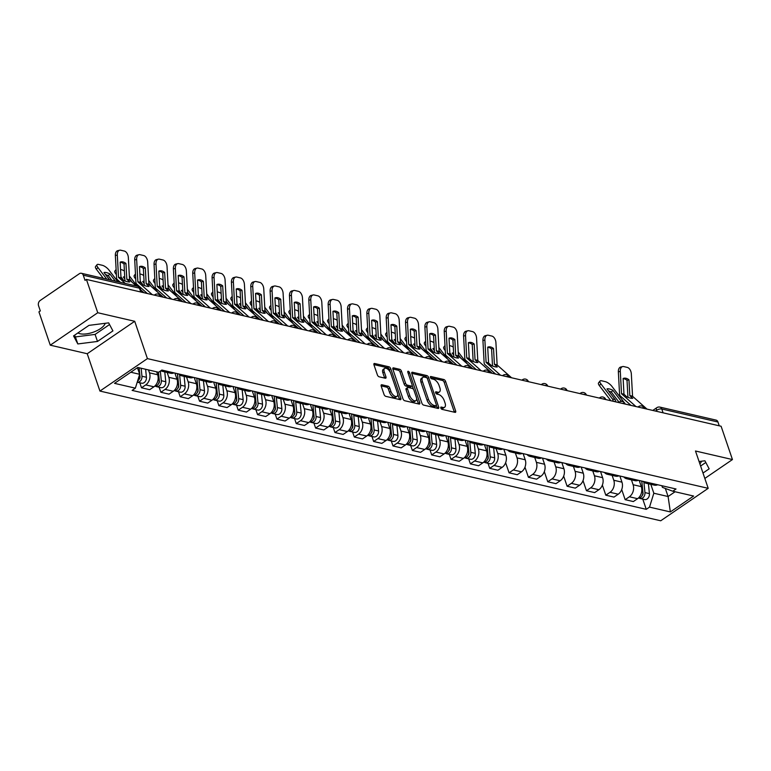 <?xml version="1.0" encoding="UTF-8"?>
<svg xmlns="http://www.w3.org/2000/svg" width="771" height="771" viewBox="0 0 771 771"><rect width="100%" height="100%" fill="white"/><g stroke="black" fill="none" stroke-linecap="round" stroke-linejoin="round"><path stroke-width="1.16" d="M440.829 408.023A1.34 0.675 55.7 0 0 442.072 409.372L455.006 412.36A1.908 0.964 55.7 0 0 455.526 412.292A1.908 0.964 55.7 0 0 455.661 411.001L445.599 381.423A1.908 0.964 55.7 0 0 443.817 379.505L430.883 376.508A1.34 0.675 55.7 0 0 430.526 376.556A1.34 0.675 55.7 0 0 430.43 377.462A1.34 0.675 55.7 0 0 431.673 378.812L433.341 379.197A6.11 3.094 55.7 0 1 439.027 385.355L439.865 387.823A6.11 3.094 55.7 0 1 439.422 391.957A6.11 3.094 55.7 0 1 437.764 392.179L436.087 391.793A1.34 0.675 55.7 0 0 435.731 391.841A1.34 0.675 55.7 0 0 435.625 392.747A1.34 0.675 55.7 0 0 436.868 394.087L438.545 394.482A6.11 3.094 55.7 0 1 444.231 400.641L445.069 403.098A6.11 3.094 55.7 0 1 444.616 407.242A6.11 3.094 55.7 0 1 442.968 407.454L441.291 407.069A1.34 0.675 55.7 0 0 440.925 407.117A1.34 0.675 55.7 0 0 440.829 408.023M701.456 461.231A15.16 6.303 -18.8 0 1 699.875 463.882M105.203 323.3A15.16 6.303 -18.8 0 1 95.084 331.501A15.16 6.303 -18.8 0 1 80.049 333.756A15.16 6.303 -18.8 0 1 77.919 332.927M381.867 384.768A1.908 0.964 55.7 0 0 381.346 384.835A1.908 0.964 55.7 0 0 381.202 386.136L384.025 394.434A1.908 0.964 55.7 0 0 385.808 396.352L400.168 399.677A1.908 0.964 55.7 0 0 400.689 399.609A1.908 0.964 55.7 0 0 400.824 398.318L390.762 368.74A1.908 0.964 55.7 0 0 388.979 366.813L374.619 363.498A1.908 0.964 55.7 0 0 374.099 363.565A1.908 0.964 55.7 0 0 373.964 364.856L377.376 374.879A1.908 0.964 55.7 0 0 379.149 376.807L385.298 378.224A1.908 0.964 55.7 0 0 385.818 378.156A1.908 0.964 55.7 0 0 385.953 376.865L384.266 371.892A5.108 2.583 55.7 0 1 384.642 368.432A5.108 2.583 55.7 0 1 390.772 373.395L397.402 392.873A5.108 2.583 55.7 0 1 397.026 396.333A5.108 2.583 55.7 0 1 390.887 391.36L389.789 388.121A1.908 0.964 55.7 0 0 388.006 386.194L381.867 384.768L381.096 385.298M147.415 358.611L134.713 321.285L97.753 312.737L86.419 279.42L721.107 426.247L732.45 459.555L695.49 451.006L708.202 488.332L147.415 358.611L99.931 391.061L660.718 520.782L708.202 488.332M421.882 403.185A1.908 0.964 55.7 0 0 423.665 405.112L438.024 408.437A1.908 0.964 55.7 0 0 438.545 408.37A1.908 0.964 55.7 0 0 438.68 407.069L428.618 377.501A1.908 0.964 55.7 0 0 426.835 375.573L412.475 372.248A1.908 0.964 55.7 0 0 411.955 372.316A1.908 0.964 55.7 0 0 411.82 373.617L421.882 403.185M419.096 404.052L404.736 400.737A1.908 0.964 55.7 0 1 402.954 398.809L392.892 369.232A1.908 0.964 55.7 0 1 393.027 367.94A1.908 0.964 55.7 0 1 393.547 367.873L399.696 369.299A1.908 0.964 55.7 0 1 401.469 371.217L405.556 383.216A1.908 0.964 55.7 0 0 407.329 385.134L411.406 386.078A1.908 0.964 55.7 0 0 411.926 386.011A1.908 0.964 55.7 0 0 412.071 384.719L407.811 372.229A1.34 0.675 55.7 0 1 407.917 371.323A1.34 0.675 55.7 0 1 409.517 372.624L419.752 402.693A1.908 0.964 55.7 0 1 419.617 403.985A1.908 0.964 55.7 0 1 419.096 404.052M97.753 312.737L50.269 345.177L38.935 311.87L40.314 310.925L38.55 305.74A3.884 2.939 -77 0 1 40.179 300.497L79.355 273.724A3.884 2.939 -77 0 1 81.369 273.281L137.546 286.282A3.884 2.939 103 0 1 139.445 288.181L83.268 275.18A3.884 2.939 -77 0 0 81.369 273.281M50.269 345.177L87.229 353.735L99.931 391.061M86.419 279.42L85.032 280.374L83.268 275.18M663.079 412.822L661.778 409.006A3.884 2.939 103 0 0 659.889 407.107L716.066 420.108A3.884 2.939 103 0 1 717.955 422.007L661.778 409.006A3.884 1.619 161.2 0 0 656.535 410.326L655.456 411.059M719.256 425.814L717.955 422.007M704.829 478.434L732.45 459.555M649.529 482.868A8.944 6.756 103 0 1 646.059 483.234L654.242 485.123A8.944 6.756 -77 0 0 657.711 484.757M631.459 479.851L633.116 484.737A8.944 6.756 103 0 1 629.377 496.784L637.559 498.683A8.944 6.756 -77 0 0 641.308 486.626L639.217 480.478M637.559 498.683L633.338 501.564L625.156 499.675L621.705 489.566M646.059 483.234A8.944 6.756 103 0 1 643.101 481.383M629.377 496.784L625.156 499.675M630.177 478.386A8.944 6.756 103 0 1 626.707 478.752L634.899 480.651A8.944 6.756 -77 0 0 638.369 480.285M602.363 485.084L605.804 495.194L613.986 497.093L618.217 494.201A8.944 6.756 -77 0 0 621.956 482.154L619.865 476.006M626.707 478.752A8.944 6.756 103 0 1 623.758 476.902M612.116 475.379L613.774 480.256A8.944 6.756 103 0 1 610.025 492.312L605.804 495.194M610.834 473.914A8.944 6.756 103 0 1 607.365 474.281L615.547 476.17A8.944 6.756 -77 0 0 619.017 475.813M583.021 480.612L586.461 490.722L594.643 492.611L598.865 489.73A8.944 6.756 -77 0 0 602.614 477.673L600.522 471.534M607.365 474.281A8.944 6.756 103 0 1 604.406 472.43M592.764 470.898L594.431 475.784A8.944 6.756 103 0 1 590.682 487.831L586.461 490.722M591.492 469.443A8.944 6.756 103 0 1 588.022 469.809L596.205 471.698A8.944 6.756 -77 0 0 599.674 471.332M563.668 476.131L567.109 486.241L575.301 488.139L579.522 485.258A8.944 6.756 -77 0 0 583.271 473.201L581.17 467.053M588.022 469.809A8.944 6.756 103 0 1 585.064 467.949M573.422 466.426L575.079 471.312A8.944 6.756 103 0 1 571.34 483.359L567.109 486.241M572.14 464.961A8.944 6.756 103 0 1 568.67 465.327L576.853 467.226A8.944 6.756 -77 0 0 580.322 466.86M544.326 471.659L547.767 481.769L555.949 483.668L560.17 480.776A8.944 6.756 -77 0 0 563.919 468.729L561.828 462.581M568.67 465.327A8.944 6.756 103 0 1 565.712 463.477M554.079 461.954L555.737 466.831A8.944 6.756 103 0 1 551.988 478.887L547.767 481.769M552.797 460.489A8.944 6.756 103 0 1 549.328 460.856L557.51 462.745A8.944 6.756 -77 0 0 560.98 462.378M524.984 467.187L528.424 477.297L536.606 479.186L540.828 476.305A8.944 6.756 -77 0 0 544.577 464.248L542.485 458.099M549.328 460.856A8.944 6.756 103 0 1 546.369 459.005M534.727 457.473L536.394 462.359A8.944 6.756 103 0 1 532.645 474.406L528.424 477.297M533.445 456.018A8.944 6.756 103 0 1 529.985 456.374L538.168 458.273A8.944 6.756 -77 0 0 541.637 457.907M505.631 462.706L509.072 472.816L517.264 474.714L521.485 471.823A8.944 6.756 -77 0 0 525.234 459.776L523.133 453.627M529.985 456.374A8.944 6.756 103 0 1 527.027 454.524M515.385 453.001L517.042 457.887A8.944 6.756 103 0 1 513.303 469.934L509.072 472.816M514.103 451.536A8.944 6.756 103 0 1 510.633 451.902L518.816 453.801A8.944 6.756 -77 0 0 522.285 453.435M488.024 463.323L489.73 468.344L497.912 470.233L502.133 467.351A8.944 6.756 -77 0 0 505.882 455.304L503.791 449.156M510.633 451.902A8.944 6.756 103 0 1 507.675 450.052M496.042 448.529L497.7 453.406A8.944 6.756 103 0 1 493.951 465.462L489.73 468.344M494.76 447.064A8.944 6.756 103 0 1 491.291 447.431L499.473 449.32A8.944 6.756 -77 0 0 502.943 448.953M468.672 458.851L470.387 463.872L478.569 465.761L482.791 462.879A8.944 6.756 -77 0 0 486.54 450.823L484.448 444.674M491.291 447.431A8.944 6.756 103 0 1 488.332 445.58M476.69 444.048L478.357 448.934A8.944 6.756 103 0 1 474.608 460.981L470.387 463.872M475.408 442.593A8.944 6.756 103 0 1 471.939 442.949L480.131 444.848A8.944 6.756 -77 0 0 483.6 444.481M449.329 454.37L451.035 459.391L459.227 461.289L463.448 458.398A8.944 6.756 -77 0 0 467.187 446.351L465.096 440.202M471.939 442.949A8.944 6.756 103 0 1 468.99 441.099M457.348 439.576L459.005 444.453A8.944 6.756 103 0 1 455.256 456.509L451.035 459.391M456.066 438.111A8.944 6.756 103 0 1 452.596 438.477L460.779 440.366A8.944 6.756 -77 0 0 464.248 440.01M429.987 449.898L431.693 454.919L439.875 456.808L444.096 453.926A8.944 6.756 -77 0 0 447.845 441.879L445.754 435.731M452.596 438.477A8.944 6.756 103 0 1 449.638 436.627M437.995 435.104L439.663 439.981A8.944 6.756 103 0 1 435.914 452.037L431.693 454.919M436.723 433.639A8.944 6.756 103 0 1 433.254 434.006L441.436 435.894A8.944 6.756 -77 0 0 444.906 435.528M410.635 445.426L412.35 450.447L420.532 452.336L424.754 449.454A8.944 6.756 -77 0 0 428.503 437.398L426.411 431.249M433.254 434.006A8.944 6.756 103 0 1 430.295 432.155M418.653 430.623L420.32 435.509A8.944 6.756 103 0 1 416.571 447.556L412.35 450.447M417.371 429.168A8.944 6.756 103 0 1 413.902 429.524L422.094 431.423A8.944 6.756 -77 0 0 425.563 431.056M391.292 440.945L392.998 445.966L401.19 447.864L405.411 444.973A8.944 6.756 -77 0 0 409.15 432.926L407.059 426.777M413.902 429.524A8.944 6.756 103 0 1 410.953 427.674M399.311 426.151L400.968 431.028A8.944 6.756 103 0 1 397.219 443.084L392.998 445.966M398.029 424.686A8.944 6.756 103 0 1 394.559 425.052L402.741 426.941A8.944 6.756 -77 0 0 406.211 426.585M371.95 436.473L373.656 441.494L381.838 443.383L386.059 440.501A8.944 6.756 -77 0 0 389.808 428.445L387.717 422.306M394.559 425.052A8.944 6.756 103 0 1 391.601 423.202M379.958 421.679L381.626 426.556A8.944 6.756 103 0 1 377.877 438.612L373.656 441.494M378.686 420.214A8.944 6.756 103 0 1 375.217 420.58L383.399 422.469A8.944 6.756 -77 0 0 386.869 422.103M352.598 431.991L354.313 437.022L362.495 438.911L366.717 436.029A8.944 6.756 -77 0 0 370.465 423.973L368.374 417.824M375.217 420.58A8.944 6.756 103 0 1 372.258 418.73M360.616 417.198L362.274 422.084A8.944 6.756 103 0 1 358.534 434.131L354.313 437.022M359.334 415.733A8.944 6.756 103 0 1 355.865 416.099L364.057 417.998A8.944 6.756 -77 0 0 367.526 417.631M333.255 427.519L334.961 432.541L343.143 434.439L347.374 431.548A8.944 6.756 -77 0 0 351.113 419.501L349.022 413.352M355.865 416.099A8.944 6.756 103 0 1 352.916 414.249M341.274 412.726L342.931 417.603A8.944 6.756 103 0 1 339.182 429.659L334.961 432.541M339.992 411.261A8.944 6.756 103 0 1 336.522 411.627L344.704 413.516A8.944 6.756 -77 0 0 348.174 413.16M313.903 423.048L315.618 428.069L323.801 429.958L328.022 427.076A8.944 6.756 -77 0 0 331.771 415.02L329.68 408.881M336.522 411.627A8.944 6.756 103 0 1 333.564 409.777M321.921 408.245L323.589 413.131A8.944 6.756 103 0 1 319.84 425.178L315.618 428.069M320.649 406.789A8.944 6.756 103 0 1 317.18 407.146L325.362 409.044A8.944 6.756 -77 0 0 328.832 408.678M294.561 418.566L296.266 423.587L304.458 425.486L308.679 422.604A8.944 6.756 -77 0 0 312.428 410.548L310.327 404.399M317.18 407.146A8.944 6.756 103 0 1 314.221 405.295M302.579 403.773L304.237 408.659A8.944 6.756 103 0 1 300.497 420.706L296.266 423.587M301.297 402.308A8.944 6.756 103 0 1 297.828 402.674L306.02 404.573A8.944 6.756 -77 0 0 309.479 404.206M275.218 414.094L276.924 419.116L285.106 421.014L289.327 418.123A8.944 6.756 -77 0 0 293.076 406.076L290.985 399.927M297.828 402.674A8.944 6.756 103 0 1 294.869 400.824M283.236 399.301L284.894 404.177A8.944 6.756 103 0 1 281.145 416.234L276.924 419.116M281.955 397.836A8.944 6.756 103 0 1 278.485 398.202L286.667 400.091A8.944 6.756 -77 0 0 290.137 399.725M255.866 409.623L257.581 414.644L265.764 416.533L269.985 413.651A8.944 6.756 -77 0 0 273.734 401.595L271.643 395.446M278.485 398.202A8.944 6.756 103 0 1 275.526 396.352M263.884 394.819L265.552 399.706A8.944 6.756 103 0 1 261.803 411.753L257.581 414.644M262.603 393.364A8.944 6.756 103 0 1 259.143 393.721L267.325 395.619A8.944 6.756 -77 0 0 270.794 395.253M236.524 405.141L238.229 410.162L246.421 412.061L250.642 409.17A8.944 6.756 -77 0 0 254.391 397.123L252.29 390.974M259.143 393.721A8.944 6.756 103 0 1 256.184 391.87M244.542 390.348L246.2 395.234A8.944 6.756 103 0 1 242.46 407.281L238.229 410.162M243.26 388.883A8.944 6.756 103 0 1 239.791 389.249L247.973 391.148A8.944 6.756 -77 0 0 251.442 390.781M217.181 400.669L218.887 405.691L227.069 407.58L231.29 404.698A8.944 6.756 -77 0 0 235.039 392.651L232.948 386.502M239.791 389.249A8.944 6.756 103 0 1 236.832 387.399M225.199 385.876L226.857 390.752A8.944 6.756 103 0 1 223.108 402.809L218.887 405.691M223.918 384.411A8.944 6.756 103 0 1 220.448 384.777L228.63 386.666A8.944 6.756 -77 0 0 232.1 386.3M197.829 396.198L199.544 401.219L207.727 403.108L211.948 400.226A8.944 6.756 -77 0 0 215.697 388.17L213.606 382.021M220.448 384.777A8.944 6.756 103 0 1 217.489 382.927M205.847 381.394L207.515 386.281A8.944 6.756 103 0 1 203.766 398.328L199.544 401.219M204.566 379.939A8.944 6.756 103 0 1 201.096 380.296L209.288 382.194A8.944 6.756 -77 0 0 212.757 381.828M178.486 391.716L180.192 396.737L188.384 398.636L192.605 395.745A8.944 6.756 -77 0 0 196.345 383.698L194.253 377.549M201.096 380.296A8.944 6.756 103 0 1 198.147 378.445M186.505 376.923L188.163 381.799A8.944 6.756 103 0 1 184.414 393.856L180.192 396.737M185.223 375.458A8.944 6.756 103 0 1 181.754 375.824L189.936 377.713A8.944 6.756 -77 0 0 193.405 377.356M159.144 387.244L160.85 392.266L169.032 394.154L173.253 391.273A8.944 6.756 -77 0 0 177.002 379.226L174.911 373.077M181.754 375.824A8.944 6.756 103 0 1 178.795 373.974M167.153 372.451L168.82 377.327A8.944 6.756 103 0 1 165.071 389.384L160.85 392.266M165.881 370.986A8.944 6.756 103 0 1 162.411 371.352L170.593 373.241A8.944 6.756 -77 0 0 174.063 372.875M139.792 382.773L141.507 387.794L149.69 389.683L153.911 386.801A8.944 6.756 -77 0 0 157.66 374.745L156.667 371.824M162.411 371.352A8.944 6.756 103 0 1 160.888 370.726M148.475 369.935L149.478 372.856A8.944 6.756 103 0 1 145.729 384.902L141.507 387.794M130.8 372.239L139.676 374.292L135.359 388.17L114.532 383.351L137.787 367.459L158.624 372.277L161.871 370.061L676.032 488.997L672.775 491.223L662.414 487.359L661.855 485.72M650.801 484.333L653.837 493.228L668.091 496.524L675.078 491.753M665.344 488.457L668.091 496.524L670.356 511.934L649.519 507.116L653.837 493.228M672.775 491.223L693.611 496.042L670.356 511.934M135.359 388.17L132.111 390.396L646.262 509.332L649.519 507.116M702.998 473.047L709.166 468.835L704.916 460.788L699.075 461.53M134.713 321.285L87.229 353.735M73.553 335.905L77.813 343.943L97.493 341.447L112.913 330.904L108.663 322.866L88.983 325.362L73.553 335.905M139.676 374.292L137.44 367.7M642.783 499.126L646.262 509.332M700.608 466.021L705.802 462.465M74.527 335.24L75.413 336.917L95.093 334.412L109.549 324.533M75.413 336.917L77.813 343.943M95.093 334.412L97.493 341.447M440.925 408.254L441.581 408.408A6.11 3.094 55.7 0 0 443.238 408.187L444.616 407.242M439.422 391.957L438.034 392.911A6.11 3.094 55.7 0 1 436.376 393.123L435.721 392.969M454.36 412.215A1.908 0.964 55.7 0 0 454.283 411.945L444.212 382.377A1.908 0.964 55.7 0 0 442.438 380.45L430.517 377.694M427.134 378.204A1.908 0.964 55.7 0 0 425.457 376.518L411.743 373.347M437.379 408.283A1.908 0.964 55.7 0 0 437.302 408.023L436.434 405.488M435.904 405.825A1.34 0.675 55.7 0 0 436.27 405.777A1.34 0.675 55.7 0 0 436.367 404.871L427.529 378.908A1.34 0.675 55.7 0 0 426.286 377.568L424.522 377.154A6.11 3.094 55.7 0 0 422.865 377.376A6.11 3.094 55.7 0 0 422.412 381.51L428.454 399.262A6.11 3.094 55.7 0 0 434.14 405.421L435.904 405.825L434.516 406.77A1.34 0.675 55.7 0 0 434.883 406.722A1.34 0.675 55.7 0 0 435.056 406.404M422.865 377.376L421.477 378.32A6.11 3.094 55.7 0 0 421.033 382.455L422.412 381.51M434.516 406.77L432.753 406.365A6.11 3.094 55.7 0 1 427.067 400.207L421.033 382.455M392.815 368.972L398.308 370.244L399.696 369.299M411.926 386.011L410.538 386.955A1.908 0.964 55.7 0 1 410.027 387.032L405.951 386.088A1.908 0.964 55.7 0 1 404.168 384.16L400.091 372.162A1.908 0.964 55.7 0 0 398.308 370.244M412.186 385.471L413.555 389.49M416.6 398.443L418.374 403.638L419.752 402.693M409.786 395.658A5.108 2.583 55.7 0 0 415.926 400.631A5.108 2.583 55.7 0 0 416.301 397.161L413.969 390.309A1.908 0.964 55.7 0 0 412.196 388.382L408.11 387.437A1.908 0.964 55.7 0 0 407.599 387.505A1.908 0.964 55.7 0 0 407.454 388.796L409.786 395.658L408.408 396.602A5.108 2.583 55.7 0 0 414.547 401.575L415.926 400.631M407.599 387.505L406.211 388.449A1.908 0.964 55.7 0 0 406.076 389.75L407.454 388.796M408.408 396.602L406.076 389.75M397.026 396.333L395.639 397.277A5.108 2.583 55.7 0 1 389.509 392.314L388.401 389.066A1.908 0.964 55.7 0 0 386.628 387.138L381.125 385.866M384.642 368.432L383.254 369.376A5.108 2.583 55.7 0 0 382.879 372.836L384.266 371.892M384.642 378.069A1.908 0.964 55.7 0 0 384.575 377.809L382.879 372.836M390.184 372.056L389.374 369.685A1.908 0.964 55.7 0 0 387.601 367.767L373.887 364.587M399.523 399.523A1.908 0.964 55.7 0 0 399.445 399.262L397.701 394.145M619.055 402.231L611.345 392.092L612.82 390.242L620.973 400.959A2.92 2.207 103 0 1 621.243 401.412M623.816 402.202A2.92 2.207 -77 0 0 623.45 401.537L611.904 386.358A5.831 2.034 38.4 0 0 605.245 381.635L601.65 380.797A5.831 2.034 38.4 0 0 600.021 381.038A5.831 2.034 38.4 0 0 600.869 383.804L599.395 385.654A5.831 2.034 -141.6 0 1 598.547 382.898L600.021 381.038M612.935 401.219L612.955 401.065A2.92 2.207 -77 0 0 612.791 399.706A2.92 2.207 -77 0 0 612.415 398.983L600.869 383.804M612.82 390.242A12.057 4.192 38.4 0 0 606.989 388.892L615.142 399.609A2.92 2.207 103 0 1 615.518 400.332A2.92 2.207 103 0 1 615.682 401.701L615.663 401.855M610.873 400.747L599.395 385.654M611.345 392.092A12.057 4.192 38.4 0 0 608.579 390.984M641.742 481.065L642.841 492.11A4.857 3.672 103 0 1 638.33 498.076M641.809 481.085L643.014 493.209A2.332 1.764 103 0 1 642.166 495.58M643.91 482.174L644.951 492.592A4.857 3.672 103 0 1 640.142 498.509A4.857 3.672 103 0 1 639.13 498.056M648.43 483.783L649.413 493.633A4.857 3.672 103 0 1 644.604 499.541L640.142 498.509M628.963 379.833A12.057 7.373 -103.8 0 0 623.758 378.282A12.057 7.373 -103.8 0 0 623.132 378.484L623.97 394.203L626.91 396.949A12.057 2.988 30.2 0 0 630.36 398.096A12.057 2.988 30.2 0 0 632.74 398.299L629.82 395.668L628.963 379.833L627.016 380.315L627.864 396.024A2.92 2.207 -77 0 0 628.028 396.892A2.92 2.207 -77 0 0 628.307 397.479M635.95 406.548L621.513 393.74L620.298 371.381L618.361 371.853A5.831 3.566 -103.8 0 1 620.684 367.054L622.631 366.572A5.831 3.566 76.2 0 0 620.298 371.381M631.035 405.411L620.376 395.995A2.92 2.207 103 0 1 619.72 394.974A2.92 2.207 103 0 1 619.556 394.106L618.361 371.853M646.985 409.102L632.557 396.294L631.333 373.935A5.831 3.566 76.2 0 0 627.315 367.41L623.71 366.572A5.831 3.566 76.2 0 0 622.631 366.572M623.141 378.638A12.057 7.373 -103.8 0 1 627.016 380.315M458.36 354.843L461.058 358.39M453.599 352.993A12.057 4.192 38.4 0 0 452.22 353.089L453.714 355.046M449.416 345.581L450.486 345.832A5.831 2.034 38.4 0 1 453.281 347.104M452.5 356.404L449.801 352.867M467.284 363.883L458.205 351.952M456.104 364.943L454.88 363.334M445.272 350.699L444.636 349.861A5.831 2.034 -141.6 0 1 443.778 347.095L444.992 345.562M486.973 445.262L488.072 456.307A4.857 3.672 103 0 1 483.562 462.272M487.041 445.281L488.245 457.405A2.332 1.764 103 0 1 487.397 459.786M489.142 446.37L490.183 456.798A4.857 3.672 103 0 1 485.373 462.706A4.857 3.672 103 0 1 484.361 462.253M493.662 447.98L494.645 457.829A4.857 3.672 103 0 1 489.836 463.747L485.373 462.706M439.017 350.371L441.706 353.908M434.256 348.521A12.057 4.192 38.4 0 0 432.878 348.617L434.362 350.574M430.064 341.11L431.134 341.351A5.831 2.034 38.4 0 1 433.938 342.632M433.157 351.933L430.459 348.386M447.932 359.411L438.863 347.48M436.762 360.471L435.538 358.852M425.929 346.227L425.284 345.379A5.831 2.034 -141.6 0 1 424.435 342.623L425.65 341.09M467.631 440.79L468.729 451.835A4.857 3.672 103 0 1 464.219 457.801M467.698 440.8L468.903 452.934A2.332 1.764 103 0 1 468.055 455.304M469.799 441.899L470.83 452.317A4.857 3.672 103 0 1 466.021 458.234A4.857 3.672 103 0 1 465.019 457.781M474.319 443.498L475.302 453.348A4.857 3.672 103 0 1 470.493 459.265L466.021 458.234M419.665 345.89L422.363 349.436M414.904 344.039A12.057 4.192 38.4 0 0 413.535 344.136L415.02 346.092M410.721 336.628L411.791 336.879A5.831 2.034 38.4 0 1 414.596 338.161M413.805 347.461L411.116 343.914M428.589 354.93L419.511 343.008M417.419 355.99L416.186 354.381M406.577 341.746L405.941 340.907A5.831 2.034 -141.6 0 1 405.093 338.141L406.307 336.609M448.279 436.309L449.377 447.353A4.857 3.672 103 0 1 444.877 453.319M448.346 436.328L449.56 448.462A2.332 1.764 103 0 1 448.712 450.833M450.447 437.417L451.488 447.845A4.857 3.672 103 0 1 446.679 453.762A4.857 3.672 103 0 1 445.677 453.309M454.977 439.027L455.95 448.876A4.857 3.672 103 0 1 451.141 454.794L446.679 453.762M400.322 341.418L403.021 344.965M395.562 339.568A12.057 4.192 38.4 0 0 394.183 339.664L395.677 341.62M391.379 332.156L392.449 332.407A5.831 2.034 38.4 0 1 395.244 333.679M394.463 342.979L391.764 339.442M409.247 350.458L400.168 338.527M398.067 351.518L396.843 349.909M387.235 337.274L386.589 336.435A5.831 2.034 -141.6 0 1 385.741 333.67L386.955 332.137M428.936 431.837L430.035 442.882A4.857 3.672 103 0 1 425.525 448.847M429.004 431.856L430.208 443.98A2.332 1.764 103 0 1 429.36 446.361M431.105 432.945L432.145 443.373A4.857 3.672 103 0 1 427.336 449.281A4.857 3.672 103 0 1 426.324 448.828M435.625 434.555L436.608 444.404A4.857 3.672 103 0 1 431.799 450.312L427.336 449.281M380.98 336.946L383.669 340.483M376.219 335.086A12.057 4.192 38.4 0 0 374.841 335.192L376.325 337.139M372.027 327.685L373.097 327.926A5.831 2.034 38.4 0 1 375.901 329.207M375.111 338.508L372.422 334.961M389.895 345.977L380.826 334.055M378.725 347.046L377.501 345.427M367.883 332.793L367.247 331.954A5.831 2.034 -141.6 0 1 366.398 329.198L367.613 327.665M409.594 427.365L410.692 438.41A4.857 3.672 103 0 1 406.182 444.375M409.661 427.375L410.866 439.509A2.332 1.764 103 0 1 410.018 441.879M411.762 428.464L412.793 438.892A4.857 3.672 103 0 1 407.984 444.809A4.857 3.672 103 0 1 406.982 444.356M416.282 430.073L417.265 439.923A4.857 3.672 103 0 1 412.456 445.84L407.984 444.809M361.628 332.465L364.326 336.011M356.867 330.614A12.057 4.192 38.4 0 0 355.489 330.711L356.983 332.667M352.684 323.203L353.754 323.454A5.831 2.034 38.4 0 1 356.559 324.736M355.768 334.036L353.079 330.489M370.552 341.505L361.474 329.574M359.382 342.565L358.149 340.955M348.54 328.321L347.904 327.482A5.831 2.034 -141.6 0 1 347.056 324.716L348.27 323.184M390.242 422.884L391.34 433.928A4.857 3.672 103 0 1 386.84 439.894M390.309 422.903L391.523 435.027A2.332 1.764 103 0 1 390.675 437.408M392.41 423.992L393.451 434.42A4.857 3.672 103 0 1 388.642 440.337A4.857 3.672 103 0 1 387.64 439.875M396.94 425.602L397.913 435.451A4.857 3.672 103 0 1 393.104 441.369L388.642 440.337M342.285 327.993L344.984 331.54M337.525 326.143A12.057 4.192 38.4 0 0 336.146 326.239L337.631 328.195M333.342 318.731L334.402 318.982A5.831 2.034 38.4 0 1 337.206 320.254M336.426 329.554L333.727 326.017M351.2 337.033L342.131 325.102M340.03 338.093L338.806 336.474M329.198 323.849L328.552 323.001A5.831 2.034 -141.6 0 1 327.704 320.244L328.918 318.712M370.899 418.412L371.998 429.457A4.857 3.672 103 0 1 367.488 435.422M370.967 418.431L372.171 430.555A2.332 1.764 103 0 1 371.323 432.926M373.068 419.52L374.108 429.939A4.857 3.672 103 0 1 369.299 435.856A4.857 3.672 103 0 1 368.287 435.403M377.588 421.13L378.571 430.979A4.857 3.672 103 0 1 373.762 436.887L369.299 435.856M322.943 323.521L325.632 327.058M318.182 321.661A12.057 4.192 38.4 0 0 316.804 321.767L318.288 323.714M313.99 314.26L315.06 314.501A5.831 2.034 38.4 0 1 317.864 315.782M317.074 325.083L314.385 321.536M331.858 332.552L322.789 320.63M320.688 333.621L319.464 332.002M309.846 319.367L309.21 318.529A5.831 2.034 -141.6 0 1 308.361 315.763L309.576 314.24M351.557 413.94L352.655 424.975A4.857 3.672 103 0 1 348.145 430.95M351.624 413.95L352.829 426.084A2.332 1.764 103 0 1 351.981 428.454M353.725 415.039L354.756 425.467A4.857 3.672 103 0 1 349.947 431.384A4.857 3.672 103 0 1 348.945 430.931M358.245 416.648L359.228 426.498A4.857 3.672 103 0 1 354.419 432.415L349.947 431.384M303.591 319.04L306.289 322.586M298.83 317.189A12.057 4.192 38.4 0 0 297.452 317.286L298.946 319.242M294.647 309.778L295.717 310.029A5.831 2.034 38.4 0 1 298.512 311.311M297.731 320.601L295.033 317.064M312.515 328.08L303.437 316.149M301.345 329.14L300.112 327.53M290.503 314.896L289.867 314.057A5.831 2.034 -141.6 0 1 289.019 311.291L290.224 309.759M332.205 409.459L333.303 420.503A4.857 3.672 103 0 1 328.793 426.469M332.272 409.478L333.486 421.602A2.332 1.764 103 0 1 332.638 423.983M334.373 410.567L335.414 420.995A4.857 3.672 103 0 1 330.605 426.912A4.857 3.672 103 0 1 329.603 426.45M338.893 412.177L339.876 422.026A4.857 3.672 103 0 1 335.067 427.944L330.605 426.912M284.248 314.568L286.947 318.105M279.488 312.718A12.057 4.192 38.4 0 0 278.109 312.814L279.594 314.77M275.295 305.306L276.365 305.557A5.831 2.034 38.4 0 1 279.169 306.829M278.389 316.129L275.69 312.592M293.163 323.608L284.094 311.677M281.993 324.668L280.769 323.049M271.161 310.424L270.515 309.576A5.831 2.034 -141.6 0 1 269.667 306.819L270.881 305.287M312.862 404.987L313.961 416.032A4.857 3.672 103 0 1 309.45 421.997M312.93 405.006L314.134 417.13A2.332 1.764 103 0 1 313.286 419.501M315.031 406.095L316.071 416.513A4.857 3.672 103 0 1 311.262 422.431A4.857 3.672 103 0 1 310.25 421.978M319.551 407.705L320.534 417.554A4.857 3.672 103 0 1 315.725 423.462L311.262 422.431M264.906 310.096L267.595 313.633M260.145 308.236A12.057 4.192 38.4 0 0 258.767 308.333L260.251 310.289M255.953 300.835L257.022 301.075A5.831 2.034 38.4 0 1 259.827 302.357M259.037 311.657L256.348 308.111M273.821 319.127L264.742 307.205M262.651 320.187L261.427 318.577M251.809 305.942L251.173 305.104A5.831 2.034 -141.6 0 1 250.324 302.338L251.539 300.815M293.51 400.506L294.609 411.55A4.857 3.672 103 0 1 290.108 417.525M293.587 400.525L294.792 412.658A2.332 1.764 103 0 1 293.944 415.029M295.688 401.614L296.719 412.042A4.857 3.672 103 0 1 291.91 417.959A4.857 3.672 103 0 1 290.908 417.506M300.208 403.223L301.182 413.073A4.857 3.672 103 0 1 296.372 418.99L291.91 417.959M245.554 305.615L248.252 309.161M240.793 303.764A12.057 4.192 38.4 0 0 239.415 303.861L240.909 305.817M236.61 296.353L237.68 296.604A5.831 2.034 38.4 0 1 240.475 297.876M239.694 307.176L236.996 303.639M254.478 314.655L245.4 302.724M243.308 315.715L242.075 314.105M232.466 301.471L231.83 300.632A5.831 2.034 -141.6 0 1 230.972 297.866L232.187 296.334M274.168 396.034L275.266 407.078A4.857 3.672 103 0 1 270.756 413.044M274.235 396.053L275.44 408.177A2.332 1.764 103 0 1 274.592 410.558M276.336 397.142L277.377 407.57A4.857 3.672 103 0 1 272.568 413.478A4.857 3.672 103 0 1 271.565 413.025M280.856 398.752L281.839 408.601A4.857 3.672 103 0 1 277.03 414.519L272.568 413.478M226.211 301.143L228.9 304.68M221.45 299.293A12.057 4.192 38.4 0 0 220.072 299.389L221.556 301.345M217.258 291.881L218.328 292.132A5.831 2.034 38.4 0 1 221.132 293.404M220.352 302.704L217.653 299.158M235.126 310.183L226.057 298.252M223.956 311.243L222.732 309.624M213.124 296.999L212.478 296.151A5.831 2.034 -141.6 0 1 211.63 293.394L212.844 291.862M254.825 391.562L255.924 402.607A4.857 3.672 103 0 1 251.413 408.572M254.893 391.572L256.097 403.705A2.332 1.764 103 0 1 255.249 406.076M256.994 392.67L258.025 403.088A4.857 3.672 103 0 1 253.216 409.006A4.857 3.672 103 0 1 252.213 408.553M261.514 394.27L262.497 404.12A4.857 3.672 103 0 1 257.687 410.037L253.216 409.006M206.869 296.671L209.558 300.208M202.108 294.811A12.057 4.192 38.4 0 0 200.73 294.907L202.214 296.864M197.916 287.41L198.985 287.65A5.831 2.034 38.4 0 1 201.79 288.932M201 298.232L198.311 294.686M215.784 305.702L206.705 293.78M204.614 306.762L203.38 305.152M193.772 292.517L193.136 291.679A5.831 2.034 -141.6 0 1 192.287 288.913L193.502 287.39M235.473 387.081L236.572 398.125A4.857 3.672 103 0 1 232.071 404.1M235.55 387.1L236.755 399.233A2.332 1.764 103 0 1 235.907 401.604M237.651 388.189L238.682 398.617A4.857 3.672 103 0 1 233.873 404.534A4.857 3.672 103 0 1 232.871 404.081M242.171 389.798L243.144 399.648A4.857 3.672 103 0 1 238.335 405.565L233.873 404.534M493.536 348.511A12.057 7.373 -103.8 0 0 488.332 346.96A12.057 7.373 -103.8 0 0 487.706 347.162L488.573 362.987L491.484 365.618A12.057 2.988 30.2 0 0 494.934 366.765A12.057 2.988 30.2 0 0 497.314 366.967L494.404 364.336L493.536 348.511L491.599 348.984L492.438 364.702A2.92 2.207 -77 0 0 492.602 365.57A2.92 2.207 -77 0 0 492.891 366.158M500.533 375.217L486.096 362.418L484.882 340.05L482.935 340.522A5.831 3.566 -103.8 0 1 485.267 335.722L487.205 335.25A5.831 3.566 76.2 0 0 484.882 340.05M495.618 374.08L484.949 364.664A2.92 2.207 103 0 1 484.294 363.642A2.92 2.207 103 0 1 484.13 362.775L482.935 340.522M511.568 377.771L497.131 364.972L495.917 342.603A5.831 3.566 76.2 0 0 491.888 336.079L488.294 335.25A5.831 3.566 76.2 0 0 487.205 335.25M487.715 347.307A12.057 7.373 -103.8 0 1 491.599 348.984M474.194 344.03A12.057 7.373 -103.8 0 0 468.99 342.478A12.057 7.373 -103.8 0 0 468.363 342.681L469.231 358.515L472.141 361.146A12.057 2.988 30.2 0 0 475.591 362.293A12.057 2.988 30.2 0 0 477.972 362.495L475.032 359.749L474.194 344.03L472.247 344.512L473.095 360.221A2.92 2.207 -77 0 0 473.259 361.088A2.92 2.207 -77 0 0 473.539 361.686M481.181 370.745L466.744 357.937L465.53 335.578L463.593 336.05A5.831 3.566 -103.8 0 1 465.925 331.251L467.862 330.769A5.831 3.566 76.2 0 0 465.53 335.578M476.266 369.608L465.607 360.192A2.92 2.207 103 0 1 464.952 359.17A2.92 2.207 103 0 1 464.788 358.303L463.593 336.05M492.226 373.299L477.789 360.491L476.565 338.132A5.831 3.566 76.2 0 0 472.546 331.607L468.951 330.769A5.831 3.566 76.2 0 0 467.862 330.769M468.373 342.835A12.057 7.373 -103.8 0 1 472.247 344.512M454.842 339.558A12.057 7.373 -103.8 0 0 449.638 338.006A12.057 7.373 -103.8 0 0 449.021 338.209L449.879 354.043L452.799 356.665A12.057 2.988 30.2 0 0 456.249 357.821A12.057 2.988 30.2 0 0 458.62 358.014L455.709 355.383L454.842 339.558L452.905 340.03L453.743 355.749A2.92 2.207 -77 0 0 453.907 356.616A2.92 2.207 -77 0 0 454.196 357.204M461.839 366.273L447.402 353.465L446.187 331.096L444.241 331.578A5.831 3.566 -103.8 0 1 446.573 326.769L448.52 326.297A5.831 3.566 76.2 0 0 446.187 331.096M456.924 365.136L446.255 355.72A2.92 2.207 103 0 1 445.599 354.699A2.92 2.207 103 0 1 445.436 353.822L444.241 331.578M472.874 368.827L458.437 356.019L457.222 333.65A5.831 3.566 76.2 0 0 453.194 327.126L449.599 326.297A5.831 3.566 76.2 0 0 448.52 326.297M449.021 338.353A12.057 7.373 -103.8 0 1 452.905 340.03M435.499 335.086A12.057 7.373 -103.8 0 0 430.295 333.535A12.057 7.373 -103.8 0 0 429.669 333.737L430.536 349.562L433.447 352.193A12.057 2.988 30.2 0 0 436.897 353.34A12.057 2.988 30.2 0 0 439.277 353.542L436.367 350.911L435.499 335.086L433.562 335.558L434.401 351.268A2.92 2.207 -77 0 0 434.565 352.145A2.92 2.207 -77 0 0 434.854 352.733M442.496 361.792L428.059 348.993L426.835 326.625L424.898 327.097A5.831 3.566 -103.8 0 1 427.23 322.297L429.168 321.825A5.831 3.566 76.2 0 0 426.835 326.625M437.581 360.655L426.912 351.239A2.92 2.207 103 0 1 426.257 350.217A2.92 2.207 103 0 1 426.093 349.35L424.898 327.097M453.531 364.346L439.094 351.547L437.88 329.178A5.831 3.566 76.2 0 0 433.851 322.654L430.257 321.825A5.831 3.566 76.2 0 0 429.168 321.825M429.678 333.882A12.057 7.373 -103.8 0 1 433.562 335.558M416.157 330.605A12.057 7.373 -103.8 0 0 410.953 329.053A12.057 7.373 -103.8 0 0 410.326 329.256L411.165 344.974L414.104 347.721A12.057 2.988 30.2 0 0 417.554 348.868A12.057 2.988 30.2 0 0 419.935 349.07L416.995 346.324L416.157 330.605L414.21 331.087L415.058 346.796A2.92 2.207 -77 0 0 415.222 347.663A2.92 2.207 -77 0 0 415.502 348.261M423.144 357.32L408.707 344.512L407.493 322.153L405.556 322.625A5.831 3.566 -103.8 0 1 407.888 317.825L409.825 317.344A5.831 3.566 76.2 0 0 407.493 322.153M418.229 356.183L407.57 346.767A2.92 2.207 103 0 1 406.915 345.745A2.92 2.207 103 0 1 406.751 344.878L405.556 322.625M434.189 359.874L419.752 347.066L418.528 324.707A5.831 3.566 76.2 0 0 414.509 318.182L410.914 317.344A5.831 3.566 76.2 0 0 409.825 317.344M410.336 329.41A12.057 7.373 -103.8 0 1 414.21 331.087M396.805 326.133A12.057 7.373 -103.8 0 0 391.601 324.581A12.057 7.373 -103.8 0 0 390.984 324.784L391.841 340.609L394.762 343.24A12.057 2.988 30.2 0 0 398.212 344.386A12.057 2.988 30.2 0 0 400.583 344.589L397.672 341.958L396.805 326.133L394.868 326.605L395.706 342.324A2.92 2.207 -77 0 0 395.87 343.191A2.92 2.207 -77 0 0 396.159 343.779M403.802 352.848L389.365 340.04L388.15 317.671L386.204 318.153A5.831 3.566 -103.8 0 1 388.536 313.344L390.483 312.872A5.831 3.566 76.2 0 0 388.15 317.671M398.886 351.711L388.218 342.295A2.92 2.207 103 0 1 387.562 341.274A2.92 2.207 103 0 1 387.399 340.397L386.204 318.153M414.837 355.392L400.4 342.594L399.185 320.225A5.831 3.566 76.2 0 0 395.157 313.701L391.562 312.872A5.831 3.566 76.2 0 0 390.483 312.872M390.984 324.928A12.057 7.373 -103.8 0 1 394.868 326.605M377.462 321.661A12.057 7.373 -103.8 0 0 372.258 320.11A12.057 7.373 -103.8 0 0 371.632 320.312L372.499 336.137L375.41 338.768A12.057 2.988 30.2 0 0 378.86 339.915A12.057 2.988 30.2 0 0 381.24 340.117L378.33 337.486L377.462 321.661L375.516 322.133L376.364 337.843A2.92 2.207 -77 0 0 376.527 338.72A2.92 2.207 -77 0 0 376.817 339.307M384.459 348.367L370.022 335.568L368.798 313.199L366.861 313.672A5.831 3.566 -103.8 0 1 369.193 308.872L371.13 308.4A5.831 3.566 76.2 0 0 368.798 313.199M379.534 347.229L368.875 337.814A2.92 2.207 103 0 1 368.22 336.792A2.92 2.207 103 0 1 368.056 335.925L366.861 313.672M395.494 350.921L381.057 338.112L379.843 315.753A5.831 3.566 76.2 0 0 375.814 309.229L372.22 308.4A5.831 3.566 76.2 0 0 371.13 308.4M371.641 320.457A12.057 7.373 -103.8 0 1 375.516 322.133M358.12 317.18A12.057 7.373 -103.8 0 0 352.916 315.628A12.057 7.373 -103.8 0 0 352.289 315.831L353.128 331.549L356.067 334.296A12.057 2.988 30.2 0 0 359.517 335.443A12.057 2.988 30.2 0 0 361.898 335.645L358.978 333.014L358.12 317.18L356.173 317.662L357.021 333.371A2.92 2.207 -77 0 0 357.185 334.238A2.92 2.207 -77 0 0 357.465 334.826M365.107 343.895L350.67 331.087L349.456 308.728L347.519 309.2A5.831 3.566 -103.8 0 1 349.841 304.4L351.788 303.919A5.831 3.566 76.2 0 0 349.456 308.728M360.192 342.758L349.533 333.342A2.92 2.207 103 0 1 348.877 332.32A2.92 2.207 103 0 1 348.714 331.453L347.519 309.2M376.142 346.449L361.715 333.641L360.491 311.272A5.831 3.566 76.2 0 0 356.472 304.757L352.877 303.919A5.831 3.566 76.2 0 0 351.788 303.919M352.299 315.985A12.057 7.373 -103.8 0 1 356.173 317.662M338.768 312.708A12.057 7.373 -103.8 0 0 333.564 311.156A12.057 7.373 -103.8 0 0 332.937 311.359L333.804 327.183L336.725 329.815A12.057 2.988 30.2 0 0 340.175 330.961A12.057 2.988 30.2 0 0 342.546 331.164L339.635 328.533L338.768 312.708L336.831 313.18L337.669 328.899A2.92 2.207 -77 0 0 337.833 329.766A2.92 2.207 -77 0 0 338.122 330.354M345.765 339.413L331.328 326.615L330.113 304.246L328.167 304.728A5.831 3.566 -103.8 0 1 330.499 299.919L332.446 299.447A5.831 3.566 76.2 0 0 330.113 304.246M340.849 338.276L330.181 328.87A2.92 2.207 103 0 1 329.525 327.839A2.92 2.207 103 0 1 329.362 326.971L328.167 304.728M356.8 341.967L342.363 329.169L341.148 306.8A5.831 3.566 76.2 0 0 337.12 300.276L333.525 299.447A5.831 3.566 76.2 0 0 332.446 299.447M332.947 311.503A12.057 7.373 -103.8 0 1 336.831 313.18M319.425 308.227A12.057 7.373 -103.8 0 0 314.221 306.685A12.057 7.373 -103.8 0 0 313.595 306.887L314.462 322.712L317.373 325.343A12.057 2.988 30.2 0 0 320.823 326.49A12.057 2.988 30.2 0 0 323.203 326.692L320.264 323.945L319.425 308.227L317.479 308.708L318.327 324.418A2.92 2.207 -77 0 0 318.49 325.295A2.92 2.207 -77 0 0 318.77 325.882M326.422 334.942L311.985 322.133L310.761 299.774L308.824 300.247A5.831 3.566 -103.8 0 1 311.156 295.447L313.093 294.965A5.831 3.566 76.2 0 0 310.761 299.774M321.497 333.804L310.838 324.389A2.92 2.207 103 0 1 310.183 323.367A2.92 2.207 103 0 1 310.019 322.5L308.824 300.247M337.457 337.496L323.02 324.687L321.806 302.328A5.831 3.566 76.2 0 0 317.777 295.804L314.183 294.975A5.831 3.566 76.2 0 0 313.093 294.965M313.604 307.031A12.057 7.373 -103.8 0 1 317.479 308.708M300.083 303.755A12.057 7.373 -103.8 0 0 294.879 302.203A12.057 7.373 -103.8 0 0 294.252 302.405L295.091 318.124L298.03 320.871A12.057 2.988 30.2 0 0 301.48 322.018A12.057 2.988 30.2 0 0 303.861 322.22L300.941 319.589L300.083 303.755L298.136 304.227L298.984 319.946A2.92 2.207 -77 0 0 299.148 320.813A2.92 2.207 -77 0 0 299.427 321.401M307.07 330.47L292.633 317.662L291.419 295.303L289.472 295.775A5.831 3.566 -103.8 0 1 291.804 290.966L293.751 290.494A5.831 3.566 76.2 0 0 291.419 295.303M302.155 329.333L291.496 319.917A2.92 2.207 103 0 1 290.84 318.895A2.92 2.207 103 0 1 290.677 318.028L289.472 295.775M318.105 333.024L303.668 320.216L302.454 297.847A5.831 3.566 76.2 0 0 298.435 291.332L294.83 290.494A5.831 3.566 76.2 0 0 293.751 290.494M294.262 302.56A12.057 7.373 -103.8 0 1 298.136 304.227M280.731 299.283A12.057 7.373 -103.8 0 0 275.526 297.731A12.057 7.373 -103.8 0 0 274.9 297.934L275.767 313.758L278.678 316.389A12.057 2.988 30.2 0 0 282.138 317.536A12.057 2.988 30.2 0 0 284.509 317.739L281.598 315.108L280.731 299.283L278.794 299.755L279.632 315.474A2.92 2.207 -77 0 0 279.796 316.341A2.92 2.207 -77 0 0 280.085 316.929M287.728 325.988L273.291 313.19L272.076 290.821L270.129 291.303A5.831 3.566 -103.8 0 1 272.462 286.494L274.409 286.022A5.831 3.566 76.2 0 0 272.076 290.821M282.812 324.851L272.144 315.435A2.92 2.207 103 0 1 271.488 314.414A2.92 2.207 103 0 1 271.325 313.546L270.129 291.303M298.762 328.542L284.326 315.744L283.111 293.375A5.831 3.566 76.2 0 0 279.083 286.851L275.488 286.022A5.831 3.566 76.2 0 0 274.409 286.022M274.91 298.078A12.057 7.373 -103.8 0 1 278.794 299.755M261.388 294.801A12.057 7.373 -103.8 0 0 256.184 293.25A12.057 7.373 -103.8 0 0 255.558 293.452L256.425 309.287L259.335 311.918A12.057 2.988 30.2 0 0 262.786 313.065A12.057 2.988 30.2 0 0 265.166 313.267L262.227 310.52L261.388 294.801L259.441 295.283L260.29 310.992A2.92 2.207 -77 0 0 260.453 311.86A2.92 2.207 -77 0 0 260.733 312.457M268.375 321.517L253.948 308.708L252.724 286.349L250.787 286.822A5.831 3.566 -103.8 0 1 253.119 282.022L255.056 281.54A5.831 3.566 76.2 0 0 252.724 286.349M263.46 320.379L252.801 310.964A2.92 2.207 103 0 1 252.146 309.942A2.92 2.207 103 0 1 251.982 309.075L250.787 286.822M279.42 324.071L264.983 311.262L263.759 288.903A5.831 3.566 76.2 0 0 259.74 282.379L256.145 281.55A5.831 3.566 76.2 0 0 255.056 281.54M255.567 293.606A12.057 7.373 -103.8 0 1 259.441 295.283M242.036 290.33A12.057 7.373 -103.8 0 0 236.842 288.778A12.057 7.373 -103.8 0 0 236.215 288.98L237.054 304.699L239.993 307.446A12.057 2.988 30.2 0 0 243.443 308.593A12.057 2.988 30.2 0 0 245.824 308.785L242.904 306.154L242.036 290.33L240.099 290.802L240.947 306.521A2.92 2.207 -77 0 0 241.111 307.388A2.92 2.207 -77 0 0 241.39 307.976M249.033 317.045L234.596 304.237L233.382 281.868L231.435 282.35A5.831 3.566 -103.8 0 1 233.767 277.541L235.714 277.068A5.831 3.566 76.2 0 0 233.382 281.868M244.118 315.908L233.449 306.492A2.92 2.207 103 0 1 232.794 305.47A2.92 2.207 103 0 1 232.63 304.593L231.435 282.35M260.068 319.599L245.631 306.791L244.417 284.422A5.831 3.566 76.2 0 0 240.398 277.907L236.793 277.068A5.831 3.566 76.2 0 0 235.714 277.068M236.225 289.125A12.057 7.373 -103.8 0 1 240.099 290.802M222.694 285.858A12.057 7.373 -103.8 0 0 217.489 284.306A12.057 7.373 -103.8 0 0 216.863 284.509L217.73 300.333L220.641 302.964A12.057 2.988 30.2 0 0 224.091 304.111A12.057 2.988 30.2 0 0 226.472 304.314L223.561 301.683L222.694 285.858L220.757 286.33L221.595 302.049A2.92 2.207 -77 0 0 221.759 302.916A2.92 2.207 -77 0 0 222.048 303.504M229.691 312.563L215.254 299.765L214.039 277.396L212.092 277.868A5.831 3.566 -103.8 0 1 214.425 273.069L216.362 272.597A5.831 3.566 76.2 0 0 214.039 277.396M224.775 311.426L214.107 302.01A2.92 2.207 103 0 1 213.451 300.989A2.92 2.207 103 0 1 213.288 300.121L212.092 277.868M240.725 315.117L226.288 302.319L225.074 279.95A5.831 3.566 76.2 0 0 221.046 273.426L217.451 272.597A5.831 3.566 76.2 0 0 216.362 272.597M216.873 284.653A12.057 7.373 -103.8 0 1 220.757 286.33M187.517 292.19L190.215 295.736M182.756 290.339A12.057 4.192 38.4 0 0 181.378 290.436L182.872 292.392M178.573 282.928L179.643 283.179A5.831 2.034 38.4 0 1 182.438 284.451M181.657 293.751L178.959 290.214M196.441 301.23L187.363 289.298M185.262 302.29L184.038 300.68M174.429 288.046L173.793 287.207A5.831 2.034 -141.6 0 1 172.935 284.441L174.15 282.909M216.131 382.609L217.229 393.653A4.857 3.672 103 0 1 212.719 399.619M216.198 382.628L217.403 394.752A2.332 1.764 103 0 1 216.555 397.132M218.299 383.717L219.34 394.145A4.857 3.672 103 0 1 214.531 400.053A4.857 3.672 103 0 1 213.519 399.6M222.819 385.327L223.802 395.176A4.857 3.672 103 0 1 218.993 401.093L214.531 400.053M203.351 281.376A12.057 7.373 -103.8 0 0 198.147 279.825A12.057 7.373 -103.8 0 0 197.521 280.027L198.388 295.862L201.298 298.493A12.057 2.988 30.2 0 0 204.749 299.64A12.057 2.988 30.2 0 0 207.129 299.842L204.19 297.095L203.351 281.376L201.404 281.858L202.253 297.567A2.92 2.207 -77 0 0 202.416 298.435A2.92 2.207 -77 0 0 202.696 299.032M210.338 308.092L195.901 295.283L194.687 272.924L192.75 273.397A5.831 3.566 -103.8 0 1 195.082 268.597L197.019 268.115A5.831 3.566 76.2 0 0 194.687 272.924M205.423 306.954L194.764 297.539A2.92 2.207 103 0 1 194.109 296.517A2.92 2.207 103 0 1 193.945 295.65L192.75 273.397M221.383 310.646L206.946 297.837L205.722 275.478A5.831 3.566 76.2 0 0 201.703 268.954L198.108 268.115A5.831 3.566 76.2 0 0 197.019 268.115M197.53 280.181A12.057 7.373 -103.8 0 1 201.404 281.858M168.174 287.718L170.863 291.255M163.413 285.868A12.057 4.192 38.4 0 0 162.035 285.964L163.519 287.92M159.221 278.456L160.291 278.697A5.831 2.034 38.4 0 1 163.095 279.979M162.315 289.279L159.616 285.733M177.089 296.758L168.02 284.827M165.919 297.818L164.695 296.199M155.087 283.564L154.441 282.726A5.831 2.034 -141.6 0 1 153.593 279.969L154.807 278.437M196.788 378.137L197.887 389.182A4.857 3.672 103 0 1 193.376 395.147M196.856 378.147L198.06 390.28A2.332 1.764 103 0 1 197.212 392.651M198.957 379.236L199.988 389.663A4.857 3.672 103 0 1 195.179 395.581A4.857 3.672 103 0 1 194.176 395.128M203.477 380.845L204.46 390.695A4.857 3.672 103 0 1 199.65 396.612L195.179 395.581M183.999 276.905A12.057 7.373 -103.8 0 0 178.795 275.353A12.057 7.373 -103.8 0 0 178.178 275.555L179.036 291.39L181.956 294.011A12.057 2.988 30.2 0 0 185.406 295.168A12.057 2.988 30.2 0 0 187.777 295.36L184.867 292.729L183.999 276.905L182.062 277.377L182.91 293.096A2.92 2.207 -77 0 0 183.074 293.963A2.92 2.207 -77 0 0 183.353 294.551M190.996 303.62L176.559 290.812L175.345 268.443L173.398 268.925A5.831 3.566 -103.8 0 1 175.73 264.116L177.677 263.643A5.831 3.566 76.2 0 0 175.345 268.443M186.081 302.483L175.412 293.067A2.92 2.207 103 0 1 174.757 292.045A2.92 2.207 103 0 1 174.593 291.168L173.398 268.925M202.031 306.174L187.594 293.365L186.38 270.997A5.831 3.566 76.2 0 0 182.351 264.472L178.756 263.643A5.831 3.566 76.2 0 0 177.677 263.643M178.178 275.7A12.057 7.373 -103.8 0 1 182.062 277.377M148.822 283.236L151.521 286.783M144.061 281.386A12.057 4.192 38.4 0 0 142.693 281.482L144.177 283.439M139.879 273.975L140.948 274.225A5.831 2.034 38.4 0 1 143.753 275.507M142.963 284.807L140.274 281.261M157.747 292.276L148.668 280.355M146.577 293.337L145.343 291.727M135.735 279.092L135.098 278.254A5.831 2.034 -141.6 0 1 134.25 275.488L135.465 273.956M177.436 373.656L178.535 384.7A4.857 3.672 103 0 1 174.034 390.666M177.503 373.675L178.718 385.808A2.332 1.764 103 0 1 177.87 388.179M179.604 374.764L180.645 385.192A4.857 3.672 103 0 1 175.836 391.109A4.857 3.672 103 0 1 174.834 390.656M184.134 376.373L185.107 386.223A4.857 3.672 103 0 1 180.298 392.14L175.836 391.109M164.657 272.433A12.057 7.373 -103.8 0 0 159.452 270.881A12.057 7.373 -103.8 0 0 158.826 271.084L159.693 286.908L162.604 289.539A12.057 2.988 30.2 0 0 166.054 290.686A12.057 2.988 30.2 0 0 168.435 290.889L165.524 288.258L164.657 272.433L162.72 272.905L163.558 288.614A2.92 2.207 -77 0 0 163.722 289.491A2.92 2.207 -77 0 0 164.011 290.079M171.654 299.138L157.217 286.34L155.993 263.971L154.055 264.443A5.831 3.566 -103.8 0 1 156.388 259.644L158.325 259.172A5.831 3.566 76.2 0 0 155.993 263.971M166.738 298.001L156.07 288.585A2.92 2.207 103 0 1 155.414 287.564A2.92 2.207 103 0 1 155.25 286.696L154.055 264.443M182.688 301.692L168.251 288.894L167.037 266.525A5.831 3.566 76.2 0 0 163.009 260L159.414 259.172A5.831 3.566 76.2 0 0 158.325 259.172M158.836 271.228A12.057 7.373 -103.8 0 1 162.72 272.905M129.48 278.765L132.178 282.311M124.719 276.914A12.057 4.192 38.4 0 0 123.341 277.011L124.835 278.967M120.536 269.503L121.606 269.754A5.831 2.034 38.4 0 1 124.401 271.026M123.62 280.326L120.922 276.789M137.171 286.195L129.326 275.873M116.392 274.621L115.746 273.782A5.831 2.034 -141.6 0 1 114.898 271.016L116.113 269.484M158.392 372.229L159.192 380.228A4.857 3.672 103 0 1 154.682 386.194M158.469 372.248L159.366 381.327A2.332 1.764 103 0 1 158.518 383.707M160.339 371.102L161.303 380.71A4.857 3.672 103 0 1 156.494 386.628A4.857 3.672 103 0 1 155.482 386.175M164.782 371.901L165.765 381.751A4.857 3.672 103 0 1 160.956 387.659L156.494 386.628M145.314 267.951A12.057 7.373 -103.8 0 0 140.11 266.4A12.057 7.373 -103.8 0 0 139.484 266.602L140.322 282.321L143.261 285.068A12.057 2.988 30.2 0 0 146.712 286.214A12.057 2.988 30.2 0 0 149.092 286.417L146.153 283.67L145.314 267.951L143.367 268.433L144.216 284.142A2.92 2.207 -77 0 0 144.379 285.01A2.92 2.207 -77 0 0 144.659 285.598M152.301 294.667L137.864 281.858L136.65 259.499L134.713 259.972A5.831 3.566 -103.8 0 1 137.045 255.172L138.982 254.69A5.831 3.566 76.2 0 0 136.65 259.499M147.386 293.529L136.727 284.113A2.92 2.207 103 0 1 136.072 283.092A2.92 2.207 103 0 1 135.908 282.225L134.713 259.972M163.346 297.22L148.909 284.412L147.685 262.053A5.831 3.566 76.2 0 0 143.666 255.529L140.071 254.69A5.831 3.566 76.2 0 0 138.982 254.69M139.493 266.756A12.057 7.373 -103.8 0 1 143.367 268.433M111.853 280.336L108.354 275.739L109.829 273.888L115.351 281.145M109.829 273.888A12.057 4.192 38.4 0 0 103.998 272.539L109.521 279.796M103.295 278.35L96.404 269.301A5.831 2.034 -141.6 0 1 95.556 266.544L97.03 264.684A5.831 2.034 38.4 0 1 98.659 264.443L102.254 265.272A5.831 2.034 38.4 0 1 108.913 269.995L117.828 281.714M97.03 264.684A5.831 2.034 38.4 0 0 97.878 267.45L96.404 269.301M106.793 279.169L97.878 267.45M108.354 275.739A12.057 4.192 38.4 0 0 105.588 274.63M139.05 367.757L139.85 375.756A4.857 3.672 103 0 1 137.556 381.115M139.117 367.767L140.023 376.855A2.332 1.764 103 0 1 139.175 379.226M141.16 368.239L141.951 376.238A4.857 3.672 103 0 1 137.228 382.175L141.613 383.187A4.857 3.672 103 0 0 146.423 377.27L141.951 376.238M145.623 369.27L146.423 377.27M125.962 263.48A12.057 7.373 -103.8 0 0 120.758 261.928A12.057 7.373 -103.8 0 0 120.141 262.13L120.999 277.955L123.919 280.586A12.057 2.988 30.2 0 0 127.369 281.733A12.057 2.988 30.2 0 0 129.74 281.935L126.829 279.304L125.962 263.48L124.025 263.952L124.863 279.671A2.92 2.207 -77 0 0 125.027 280.538A2.92 2.207 -77 0 0 125.316 281.126M125.326 283.449L118.522 277.387L117.308 255.018L115.361 255.5A5.831 3.566 -103.8 0 1 117.693 250.691L119.64 250.218A5.831 3.566 76.2 0 0 117.308 255.018M120.411 282.311L117.375 279.642A2.92 2.207 103 0 1 116.72 278.61A2.92 2.207 103 0 1 116.556 277.743L115.361 255.5M136.361 286.002L129.557 279.94L128.343 257.572A5.831 3.566 76.2 0 0 124.314 251.047L120.719 250.218A5.831 3.566 76.2 0 0 119.64 250.218M143.994 292.739L140.698 289.838M120.141 262.275A12.057 7.373 -103.8 0 1 124.025 263.952M656.892 411.396L656.535 410.326A3.884 1.966 55.7 0 1 656.815 407.686L652.796 410.442M165.071 389.384L173.253 391.273M184.414 393.856L192.605 395.745M203.766 398.328L211.948 400.226M223.108 402.809L231.29 404.698M242.46 407.281L250.642 409.17M261.803 411.753L269.985 413.651M281.145 416.234L289.327 418.123M300.497 420.706L308.679 422.604M319.84 425.178L328.022 427.076M339.182 429.659L347.374 431.548M358.534 434.131L366.717 436.029M377.877 438.612L386.059 440.501M397.219 443.084L405.411 444.973M416.571 447.556L424.754 449.454M435.914 452.037L444.096 453.926M455.256 456.509L463.448 458.398M474.608 460.981L482.791 462.879M493.951 465.462L502.133 467.351M513.303 469.934L521.485 471.823M532.645 474.406L540.828 476.305M551.988 478.887L560.17 480.776M571.34 483.359L579.522 485.258M590.682 487.831L598.865 489.73M610.025 492.312L618.217 494.201M145.729 384.902L153.911 386.801M149.478 372.856L157.66 374.745M168.82 377.327L177.002 379.226M188.163 381.799L196.345 383.698M207.515 386.281L215.697 388.17M226.857 390.752L235.039 392.651M246.2 395.234L254.391 397.123M265.552 399.706L273.734 401.595M284.894 404.177L293.076 406.076M304.237 408.659L312.428 410.548M323.589 413.131L331.771 415.02M342.931 417.603L351.113 419.501M362.274 422.084L370.465 423.973M381.626 426.556L389.808 428.445M400.968 431.028L409.15 432.926M420.32 435.509L428.503 437.398M439.663 439.981L447.845 441.879M459.005 444.453L467.187 446.351M478.357 448.934L486.54 450.823M497.7 453.406L505.882 455.304M517.042 457.887L525.234 459.776M536.394 462.359L544.577 464.248M555.737 466.831L563.919 468.729M575.079 471.312L583.271 473.201M594.431 475.784L602.614 477.673M613.774 480.256L621.956 482.154M633.116 484.737L641.308 486.626M638.215 407.069A3.884 1.966 -124.3 0 1 638.61 406.558A3.884 3.884 0 0 1 644.489 408.524L644.489 408.524A3.884 1.619 161.2 0 0 641.723 407.878M618.872 402.597A3.884 1.966 -124.3 0 1 619.267 402.086A3.884 3.884 0 0 1 625.146 404.043L625.146 404.043A3.884 1.619 161.2 0 0 622.38 403.406M599.52 398.115A3.884 1.966 -124.3 0 1 599.925 397.614A3.884 3.884 0 0 1 605.794 399.571L605.794 399.571A3.884 1.619 161.2 0 0 603.028 398.935M580.178 393.644A3.884 1.966 -124.3 0 1 580.573 393.133A3.884 3.884 0 0 1 586.452 395.089L586.452 395.089A3.884 1.619 161.2 0 0 583.686 394.453M560.835 389.172A3.884 1.966 -124.3 0 1 561.23 388.661A3.884 3.884 0 0 1 567.099 390.618L567.099 390.618A3.884 1.619 161.2 0 0 564.343 389.981M541.483 384.69A3.884 1.966 -124.3 0 1 541.888 384.189A3.884 3.884 0 0 1 547.757 386.146L547.757 386.146A3.884 1.619 161.2 0 0 544.991 385.51M528.414 381.674L528.414 381.664A3.884 1.619 161.2 0 0 525.649 381.028M502.798 375.747A3.884 1.966 -124.3 0 1 503.193 375.236A3.884 3.884 0 0 1 509.062 377.192L509.062 377.192A3.884 1.619 161.2 0 0 506.306 376.556M483.446 371.265A3.884 1.966 -124.3 0 1 483.851 370.764A3.884 3.884 0 0 1 489.72 372.721L489.72 372.721A3.884 1.619 161.2 0 0 486.954 372.075M464.103 366.794A3.884 1.966 -124.3 0 1 464.499 366.283A3.884 3.884 0 0 1 470.377 368.239L470.377 368.239A3.884 1.619 161.2 0 0 467.611 367.603M444.761 362.322A3.884 1.966 -124.3 0 1 445.156 361.811A3.884 3.884 0 0 1 451.025 363.767L451.025 363.767A3.884 1.619 161.2 0 0 448.259 363.131M425.409 357.84A3.884 1.966 -124.3 0 1 425.804 357.33A3.884 3.884 0 0 1 431.683 359.296L431.683 359.296A3.884 1.619 161.2 0 0 428.917 358.65M406.066 353.369A3.884 1.966 -124.3 0 1 406.462 352.858A3.884 3.884 0 0 1 412.34 354.814L412.34 354.814A3.884 1.619 161.2 0 0 409.574 354.178M386.714 348.897A3.884 1.966 -124.3 0 1 387.119 348.386A3.884 3.884 0 0 1 392.988 350.342L392.988 350.342A3.884 1.619 161.2 0 0 390.222 349.706M373.646 345.871L373.646 345.861A3.884 1.619 161.2 0 0 370.88 345.225M348.029 339.944A3.884 1.966 -124.3 0 1 348.425 339.433A3.884 3.884 0 0 1 354.303 341.389L354.303 341.389A3.884 1.619 161.2 0 0 351.537 340.753M328.677 335.462A3.884 1.966 -124.3 0 1 329.082 334.961A3.884 3.884 0 0 1 334.951 336.917L334.951 336.917A3.884 1.619 161.2 0 0 332.185 336.281M309.335 330.99A3.884 1.966 -124.3 0 1 309.73 330.48A3.884 3.884 0 0 1 315.609 332.436L315.609 332.436A3.884 1.619 161.2 0 0 312.843 331.8M289.992 326.519A3.884 1.966 -124.3 0 1 290.388 326.008A3.884 3.884 0 0 1 296.257 327.964L296.257 327.964A3.884 1.619 161.2 0 0 293.5 327.328M270.64 322.037A3.884 1.966 -124.3 0 1 271.045 321.536A3.884 3.884 0 0 1 276.914 323.492L276.914 323.492A3.884 1.619 161.2 0 0 274.148 322.856M251.298 317.565A3.884 1.966 -124.3 0 1 251.693 317.054A3.884 3.884 0 0 1 257.572 319.011L257.572 319.011A3.884 1.619 161.2 0 0 254.806 318.375M231.955 313.093A3.884 1.966 -124.3 0 1 232.35 312.583A3.884 3.884 0 0 1 238.22 314.539L238.22 314.539A3.884 1.619 161.2 0 0 235.463 313.903M212.603 308.612A3.884 1.966 -124.3 0 1 213.008 308.111A3.884 3.884 0 0 1 218.877 310.067L218.877 310.067A3.884 1.619 161.2 0 0 216.111 309.422M193.261 304.14A3.884 1.966 -124.3 0 1 193.656 303.629A3.884 3.884 0 0 1 199.535 305.586L199.535 305.586A3.884 1.619 161.2 0 0 196.769 304.95M173.918 299.668A3.884 1.966 -124.3 0 1 174.313 299.158A3.884 3.884 0 0 1 180.183 301.114L180.183 301.114A3.884 1.619 161.2 0 0 177.417 300.478M154.566 295.187A3.884 1.966 -124.3 0 1 154.961 294.676A3.884 3.884 0 0 1 160.84 296.642L160.84 296.642A3.884 1.619 161.2 0 0 158.074 295.997M522.14 380.219A3.884 1.966 -124.3 0 1 522.536 379.708L521.88 380.161M367.372 344.415A3.884 1.966 -124.3 0 1 367.767 343.905L367.112 344.358M140.746 291.987L139.445 288.181A3.884 1.619 161.2 0 1 140.351 288.817A3.884 3.884 0 0 0 137.546 286.282M441.581 408.408L442.968 407.454M435.548 392.16L436.087 391.793M436.376 393.123L437.764 392.179M430.353 376.874L430.883 376.508M442.438 380.45L443.817 379.505M444.212 382.377L445.599 381.423M454.283 411.945L455.661 411.001M440.752 407.435L441.291 407.069M411.704 372.779L412.475 372.248M425.457 376.518L426.835 375.573M427.279 378.407L428.618 377.501M437.302 408.023L438.68 407.069M427.067 400.207L428.454 399.262M432.753 406.365L434.14 405.421M392.776 368.393L393.547 367.873M400.091 372.162L401.469 371.217M404.168 384.16L405.556 383.216M405.951 386.088L407.329 385.134M410.027 387.032L411.406 386.078M408.245 373.501L409.517 372.624M386.628 387.138L388.006 386.194M388.401 389.066L389.789 388.121M389.509 392.314L390.887 391.36M384.575 377.809L385.953 376.865M373.848 364.018L374.619 363.498M387.601 367.767L388.979 366.813M389.374 369.685L390.762 368.74M399.445 399.262L400.824 398.318M620.973 400.959L623.45 401.537M612.415 398.983L615.142 399.609M612.955 401.065L615.682 401.701M642.841 492.11L641.655 491.831M649.413 493.633L644.951 492.592M624.086 394.453L621.599 393.875M632.644 396.429L629.917 395.802M623.97 394.203L621.493 393.624M632.528 396.178L629.801 395.552M488.072 456.307L486.887 456.037M494.645 457.829L490.183 456.798M445.185 349.157L444.636 349.861M468.729 451.835L467.544 451.555M475.302 453.348L470.83 452.317M425.843 344.676L425.284 345.379M449.377 447.353L448.202 447.084M455.95 448.876L451.488 447.845M406.5 340.204L405.941 340.907M430.035 442.882L428.849 442.612M436.608 444.404L432.145 443.373M387.148 335.732L386.589 336.435M410.692 438.41L409.507 438.13M417.265 439.923L412.793 438.892M367.806 331.251L367.247 331.954M391.34 433.928L390.155 433.659M397.913 435.451L393.451 434.42M348.463 326.779L347.904 327.482M371.998 429.457L370.812 429.177M378.571 430.979L374.108 429.939M329.111 322.307L328.552 323.001M352.655 424.975L351.47 424.705M359.228 426.498L354.756 425.467M309.769 317.825L309.21 318.529M333.303 420.503L332.118 420.234M339.876 422.026L335.414 420.995M290.416 313.354L289.867 314.057M313.961 416.032L312.775 415.752M320.534 417.554L316.071 416.513M271.074 308.882L270.515 309.576M294.609 411.55L293.433 411.28M301.182 413.073L296.719 412.042M251.731 304.4L251.173 305.104M275.266 407.078L274.081 406.809M281.839 408.601L277.377 407.57M232.379 299.929L231.83 300.632M255.924 402.607L254.738 402.327M262.497 404.12L258.025 403.088M213.037 295.447L212.478 296.151M236.572 398.125L235.396 397.855M243.144 399.648L238.682 398.617M193.694 290.975L193.136 291.679M488.66 363.122L486.183 362.553M497.218 365.107L494.49 364.471M488.554 362.871L486.077 362.303M497.112 364.856L494.384 364.22M469.317 358.65L466.84 358.072M477.875 360.626L475.148 359.999M469.211 358.399L466.725 357.821M477.76 360.375L475.032 359.749M449.975 354.178L447.488 353.6M458.523 356.154L455.796 355.527M449.859 353.918L447.382 353.349M458.417 355.903L455.69 355.267M430.623 349.697L428.146 349.128M439.181 351.682L436.453 351.046M430.517 349.446L428.03 348.877M439.075 351.431L436.347 350.795M411.28 345.225L408.794 344.647M419.838 347.201L417.111 346.574M411.165 344.974L408.688 344.396M419.723 346.95L416.995 346.324M391.928 340.753L389.451 340.175M400.486 342.729L397.759 342.093M391.822 340.493L389.345 339.924M400.38 342.478L397.653 341.842M372.586 336.272L370.109 335.703M381.144 338.257L378.416 337.621M372.48 336.021L369.993 335.452M381.038 337.997L378.31 337.37M353.243 331.8L350.757 331.222M361.801 333.776L359.074 333.149M353.128 331.549L350.651 330.971M361.686 333.525L358.958 332.899M333.891 327.328L331.414 326.75M342.449 329.304L339.722 328.668M333.785 327.068L331.308 326.499M342.343 329.053L339.616 328.417M314.549 322.847L312.072 322.278M323.107 324.832L320.379 324.196M314.443 322.596L311.956 322.018M323.001 324.572L320.264 323.945M295.206 318.375L292.72 317.797M303.764 320.35L301.027 319.724M295.091 318.124L292.614 317.546M303.649 320.1L300.921 319.473M275.854 313.893L273.377 313.325M284.412 315.879L281.685 315.243M275.748 313.643L273.271 313.074M284.306 315.628L281.579 314.992M256.512 309.422L254.035 308.853M265.07 311.397L262.342 310.771M256.406 309.171L253.919 308.593M264.954 311.147L262.227 310.52M237.169 304.95L234.683 304.372M245.718 306.925L242.99 306.299M237.054 304.699L234.577 304.121M245.612 306.675L242.884 306.039M217.817 300.468L215.34 299.9M226.375 302.454L223.648 301.818M217.711 300.218L215.234 299.649M226.269 302.203L223.542 301.567M217.229 393.653L216.044 393.383M223.802 395.176L219.34 394.145M174.342 286.504L173.793 287.207M198.475 295.997L195.998 295.418M207.033 297.972L204.305 297.346M198.369 295.746L195.882 295.168M206.917 297.722L204.19 297.095M197.887 389.182L196.701 388.902M204.46 390.695L199.988 389.663M155 282.022L154.441 282.726M179.132 291.525L176.646 290.946M187.681 293.5L184.953 292.874M179.017 291.265L176.54 290.696M187.575 293.25L184.847 292.614M178.535 384.7L177.359 384.43M185.107 386.223L180.645 385.192M135.657 277.55L135.098 278.254M159.78 287.043L157.303 286.475M168.338 289.029L165.611 288.393M159.674 286.793L157.188 286.224M168.232 288.778L165.505 288.142M159.192 380.228L158.007 379.949M165.765 381.751L161.303 380.71M116.305 273.079L115.746 273.782M140.438 282.572L137.951 281.993M148.996 284.547L146.268 283.921M140.322 282.321L137.845 281.743M148.88 284.297L146.153 283.67M139.85 375.756L139.262 375.622M121.086 278.1L118.609 277.521M129.644 280.075L126.916 279.439M120.98 277.839L118.503 277.271M129.538 279.825L126.81 279.189M638.61 406.558L637.954 407.011M619.267 402.086L618.612 402.539M599.925 397.614L599.269 398.058M580.573 393.133L579.917 393.586M561.23 388.661L560.575 389.114M541.888 384.189L541.232 384.633M528.414 381.664A3.884 3.884 0 0 0 522.536 379.708M503.193 375.236L502.538 375.679M483.851 370.764L483.186 371.208M464.499 366.283L463.843 366.736M445.156 361.811L444.501 362.254M425.804 357.33L425.149 357.783M406.462 352.858L405.806 353.311M387.119 348.386L386.464 348.829M373.646 345.861A3.884 3.884 0 0 0 367.767 343.905M348.425 339.433L347.769 339.886M329.082 334.961L328.427 335.404M309.73 330.48L309.075 330.932M290.388 326.008L289.732 326.461M271.045 321.536L270.39 321.979M251.693 317.054L251.038 317.507M232.35 312.583L231.695 313.026M213.008 308.111L212.343 308.554M193.656 303.629L193.001 304.082M174.313 299.158L173.658 299.601M154.961 294.676L154.306 295.129M141.498 292.161L140.351 288.817M659.889 407.107A3.884 3.884 0 0 0 656.815 407.686M434.883 406.722L436.27 405.777"/></g></svg>
